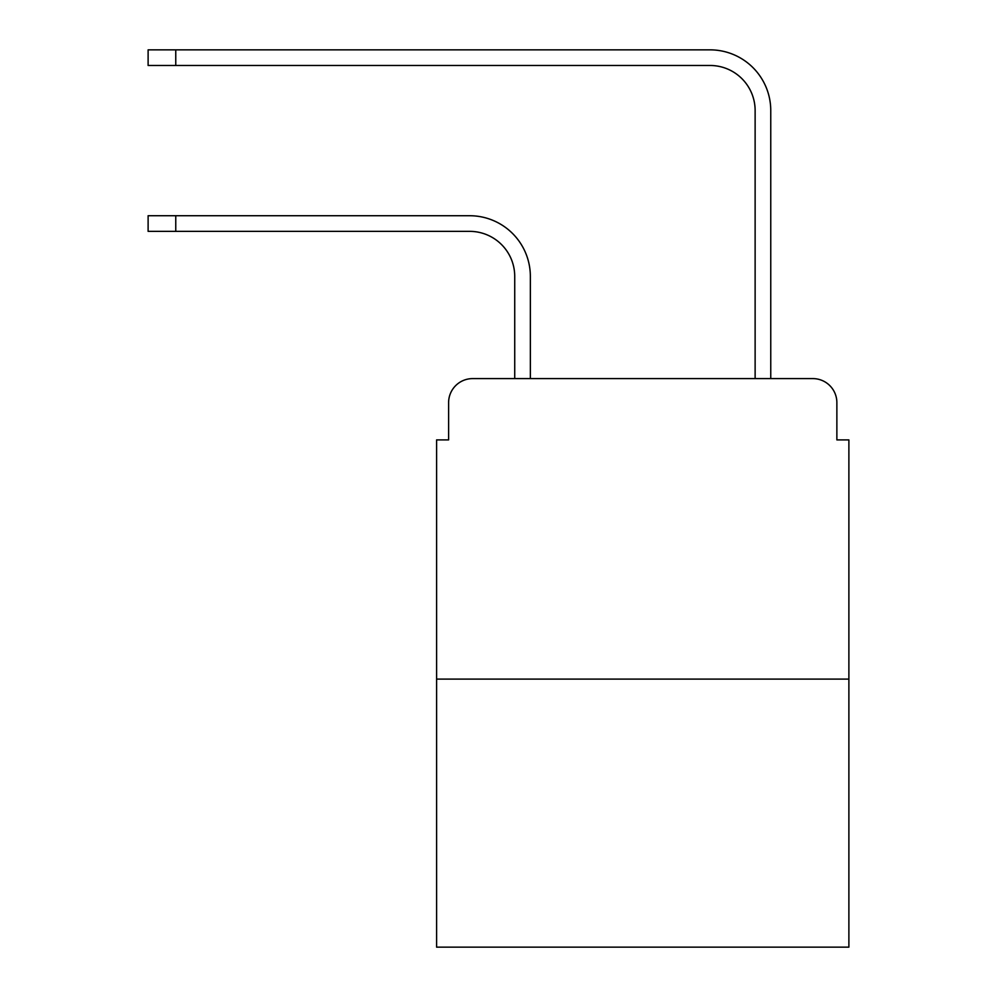 <?xml version="1.0" encoding="UTF-8"?>
<svg xmlns="http://www.w3.org/2000/svg" width="997" height="997" viewBox="0 0 997 997"><rect width="100%" height="100%" fill="white"/><g stroke="black" fill="none" stroke-linecap="round" stroke-linejoin="round"><path stroke-width="1.5" d="M448.613 402.638L448.613 439.901L448.613 402.638A24.04 24.04 0 0 1 472.653 378.598L514.726 378.598L514.726 276.431A45.077 45.077 0 0 0 469.649 231.354A45.077 45.077 0 0 1 514.726 276.431A45.077 45.077 0 0 0 469.649 231.354A45.077 45.077 0 0 1 514.726 276.431A45.077 45.077 0 0 0 469.649 231.354A45.077 45.077 0 0 1 514.726 276.431A45.077 45.077 0 0 0 469.649 231.354A45.077 45.077 0 0 1 514.726 276.431A45.077 45.077 0 0 0 469.649 231.354A45.077 45.077 0 0 1 514.726 276.431A45.077 45.077 0 0 0 469.649 231.354A45.077 45.077 0 0 1 514.726 276.431A45.077 45.077 0 0 0 469.649 231.354A45.077 45.077 0 0 1 514.726 276.431A45.077 45.077 0 0 0 469.649 231.354A45.077 45.077 0 0 1 514.726 276.431M848.883 679.107L436.599 679.107L436.599 947.15L848.883 947.15L848.883 439.901L836.869 439.901L836.869 402.638A24.04 24.04 0 0 0 812.829 378.598L472.653 378.598M436.599 679.107L436.599 439.901L448.613 439.901M530.354 378.598L530.354 276.431L530.354 378.598L530.354 276.431L530.354 378.598L530.354 276.431L530.354 378.598L530.354 276.431L530.354 378.598L530.354 276.431L530.354 378.598L530.354 276.431L530.354 378.598L530.354 276.431L530.354 378.598L530.354 276.431L530.354 378.598L548.986 378.598M736.496 378.598L755.128 378.598L755.128 110.555A45.077 45.077 0 0 0 710.051 65.478A45.077 45.077 0 0 1 755.128 110.555A45.077 45.077 0 0 0 710.051 65.478A45.077 45.077 0 0 1 755.128 110.555A45.077 45.077 0 0 0 710.051 65.478A45.077 45.077 0 0 1 755.128 110.555A45.077 45.077 0 0 0 710.051 65.478A45.077 45.077 0 0 1 755.128 110.555A45.077 45.077 0 0 0 710.051 65.478A45.077 45.077 0 0 1 755.128 110.555A45.077 45.077 0 0 0 710.051 65.478A45.077 45.077 0 0 1 755.128 110.555A45.077 45.077 0 0 0 710.051 65.478A45.077 45.077 0 0 1 755.128 110.555A45.077 45.077 0 0 0 710.051 65.478A45.077 45.077 0 0 1 755.128 110.555M770.756 378.598L770.756 110.555L770.756 378.598L770.756 110.555L770.756 378.598L770.756 110.555L770.756 378.598L770.756 110.555L770.756 378.598L770.756 110.555L770.756 378.598L770.756 110.555L770.756 378.598L770.756 110.555L770.756 378.598L770.756 110.555L770.756 378.598L812.829 378.598M836.869 439.901L836.869 402.638M148.117 215.726L175.759 215.726L175.759 231.354L148.117 231.354L148.117 215.726M175.759 231.354L469.649 231.354M530.354 276.431A60.705 60.705 0 0 0 469.649 215.726L175.759 215.726M148.117 49.85L175.759 49.85L175.759 65.478L148.117 65.478L148.117 49.85M770.756 110.555A60.705 60.705 0 0 0 710.051 49.85L175.759 49.85M175.759 65.478L710.051 65.478"/></g></svg>
